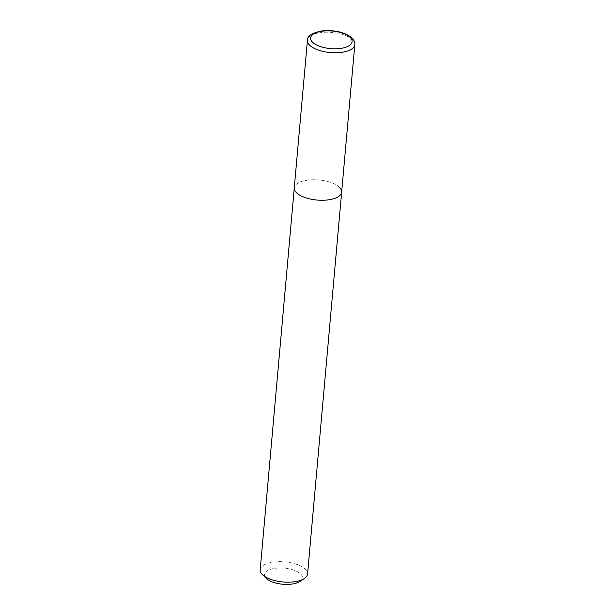 <?xml version="1.0" encoding="UTF-8"?>
<svg xmlns="http://www.w3.org/2000/svg" width="615" height="615" viewBox="0 0 615 615"><rect width="100%" height="100%" fill="white"/><g stroke="black" fill="none" stroke-linecap="round" stroke-linejoin="round"><path stroke-width="0.46" stroke-dasharray="3.08 2.31" d="M260.183 569.798A23.785 10.094 -174.9 0 1 278.972 561.649A23.785 10.094 -174.9 0 1 305.178 569.029A23.785 10.094 -174.9 0 1 307.569 574.026M339.265 187.121A23.785 10.094 5.1 0 0 313.058 179.741A23.785 10.094 5.1 0 0 294.27 187.89A23.785 10.094 5.1 0 1 313.058 179.741A23.785 10.094 5.1 0 1 339.265 187.121A23.785 10.094 5.1 0 1 341.656 192.118M299.905 581.467A19.027 8.072 5.1 0 0 300.535 573.895A19.027 8.072 5.1 0 0 275.251 568.306A19.027 8.072 5.1 0 0 266.372 578.438M354.817 44.611A23.785 10.094 5.1 0 0 352.426 39.614A23.785 10.094 5.1 0 0 326.219 32.234A23.785 10.094 5.1 0 0 307.431 40.382"/><path stroke-width="0.92" d="M307.431 40.382A23.785 10.094 5.1 0 0 309.822 45.387A23.785 10.094 5.1 0 0 336.028 52.759A23.785 10.094 5.1 0 0 354.817 44.611C355.255 42.789 354.255 40.521 351.811 37.815C344.869 32.295 335.175 29.951 322.721 30.796C312.166 32.803 307.07 36.001 307.431 40.382L294.27 187.89A23.785 10.094 5.1 0 0 296.653 192.895A23.785 10.094 5.1 0 0 322.86 200.267A23.785 10.094 5.1 0 0 341.656 192.118L307.569 574.026A23.785 10.094 -174.9 0 1 304.387 578.492A23.785 10.094 -174.9 0 1 283.031 581.967A23.785 10.094 -174.9 0 1 262.574 574.802A23.785 10.094 -174.9 0 1 262.52 574.756A23.785 10.094 -174.9 0 1 260.183 569.798L294.27 187.89A23.785 10.094 5.1 0 0 296.653 192.895A23.785 10.094 5.1 0 0 322.86 200.267A23.785 10.094 5.1 0 0 341.656 192.118A23.785 10.094 5.1 0 0 339.265 187.121M266.372 578.438A19.027 8.072 5.1 0 0 266.41 578.477A19.027 8.072 5.1 0 0 266.449 578.515A19.027 8.072 5.1 0 0 282.815 584.25A19.027 8.072 5.1 0 0 299.905 581.467L304.387 578.492M312.72 42.343A20.81 8.833 -174.9 0 1 322.26 31.196A20.81 8.833 -174.9 0 1 350.004 37.292A20.81 8.833 -174.9 0 1 340.472 48.439A20.81 8.833 -174.9 0 1 312.72 42.343M266.41 578.477L262.52 574.756M341.656 192.118L354.817 44.611"/></g></svg>
